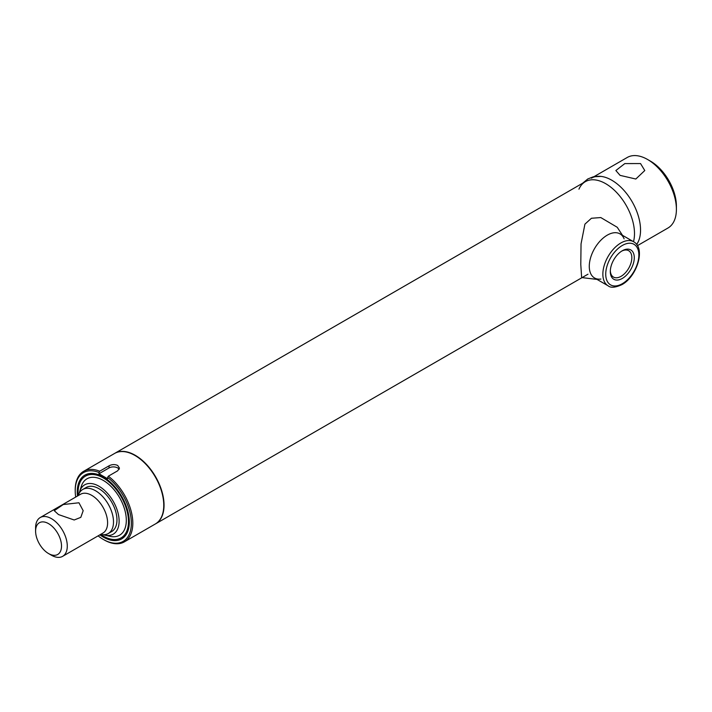 <?xml version="1.0" encoding="UTF-8"?>
<svg xmlns="http://www.w3.org/2000/svg" width="712" height="712" viewBox="0 0 712 712"><rect width="100%" height="100%" fill="white"/><g stroke="black" fill="none" stroke-linecap="round" stroke-linejoin="round"><path stroke-width="1.07" d="M114.739 453.366A40.726 23.514 60 0 1 114.881 453.277A40.726 23.514 60 0 1 135.244 455.297A40.726 23.514 60 0 1 161.855 491.191A40.726 23.514 60 0 1 155.617 523.827A40.726 23.514 60 0 1 155.465 523.907M578.954 189.161A40.726 23.514 60 0 1 605.698 183.687A40.726 23.514 60 0 1 633.493 241.68A40.726 23.514 -120 0 0 605.698 183.687A40.726 23.514 -120 0 0 585.326 181.667L114.881 453.277M58.5 514.571L54.263 510.691L63.252 504.532L78.943 502.77L83.179 510.691L80.803 517.366L74.19 519.991L58.5 514.571M35.6 531.116L35.6 527.797A22.401 12.932 60 0 1 40.237 517.535A22.401 12.932 60 0 1 51.442 518.648A22.401 12.932 60 0 1 66.074 538.388A22.401 12.932 60 0 1 62.638 556.339A22.401 12.932 60 0 1 51.442 555.226L48.558 553.562A18.325 10.582 -120 0 0 61.517 546.086A18.325 10.582 -120 0 0 48.558 523.64A18.325 10.582 -120 0 0 35.6 531.116A18.325 10.582 -120 0 0 48.558 553.562L51.442 555.226M40.237 517.535L80.563 494.262A22.401 12.932 60 0 1 91.759 495.365A22.401 12.932 60 0 1 106.391 515.105A22.401 12.932 60 0 1 102.964 533.057L62.638 556.339M78.169 495.641L78.685 494.377A25.454 14.694 60 0 1 82.77 489.456A25.454 14.694 60 0 1 95.497 490.719A25.454 14.694 60 0 1 112.131 513.147A25.454 14.694 60 0 1 108.233 533.546A25.454 14.694 60 0 1 101.923 534.623L100.57 534.436M108.331 476.203A40.726 23.514 60 0 1 131.373 511.999A40.726 23.514 60 0 1 124.377 541.859A40.726 23.514 60 0 1 104.014 539.838L103.276 539.42A39.694 22.918 -120 0 0 131.266 525.67A39.694 22.918 -120 0 0 107.601 477.485L108.331 476.203L117.676 470.801L119.474 468.122L117.676 465.443C114.801 464.197 111.918 464.322 109.043 465.817L99.698 471.211L98.959 472.492A39.694 22.918 -120 0 0 75.214 490.808A39.694 22.918 -120 0 0 75.695 497.065M75.214 490.808L75.214 489.954A40.726 23.514 60 0 1 83.651 471.308L114.596 453.446A40.726 23.514 60 0 1 134.96 455.466A40.726 23.514 60 0 1 161.571 491.351A40.726 23.514 60 0 1 155.323 523.987L124.377 541.859M77.474 496.042A36.81 21.253 60 0 1 93.993 473.569A36.81 21.253 60 0 1 103.276 476.951A36.81 21.253 60 0 1 127.599 531.775A36.81 21.253 60 0 1 103.276 537.071A36.81 21.253 60 0 1 99.876 534.846M78.213 495.534A35.636 20.577 60 0 1 85.458 476.141L86.9 475.313A35.636 20.577 60 0 1 94.874 473.711M127.92 530.938A35.636 20.577 60 0 1 122.535 537.044L121.102 537.872A35.636 20.577 60 0 1 103.276 536.109A35.636 20.577 60 0 1 100.686 534.454M119.162 469.333A6.105 3.524 0 0 0 109.043 467.935L98.959 473.756L107.601 478.74L107.601 477.485M98.096 535.869A39.694 22.918 -120 0 0 103.276 539.42M83.651 471.308A40.726 23.514 60 0 1 99.698 471.211M98.959 473.756L98.959 472.492M610.326 270.791A15.219 8.793 120 0 0 613.459 277.084A15.219 8.793 120 0 0 621.069 276.327A15.219 8.793 120 0 0 631.019 262.915A15.219 8.793 120 0 0 628.687 250.713A15.219 8.793 120 0 0 621.665 251.14M622.297 278.445A16.954 9.79 -60 0 1 610.309 271.521A16.954 9.79 -60 0 1 622.297 250.757L622.297 250.757A16.954 9.79 -60 0 1 634.285 257.682A16.954 9.79 -60 0 1 622.297 278.445M624.112 238.84A25.454 14.694 120 0 0 604.034 237.363A25.454 14.694 120 0 0 589.278 266.324A25.454 14.694 120 0 0 600.892 279.051M622.502 235.325L617.242 227.279L600.794 217.56L591.432 218.264L584.926 224.147L581.045 243.86L580.787 264.579L581.642 277.564L597.039 279.416M582.656 183.215L587.809 178.952L593.301 176.799L601.053 176.398A40.726 23.514 60 0 1 611.741 180.198A40.726 23.514 60 0 1 638.486 241.235L636.724 244.572M79.272 493.149A28.507 16.465 60 0 1 79.664 491.609A28.507 16.465 60 0 1 98.959 486.225A28.507 16.465 60 0 1 118.904 517.597A28.507 16.465 60 0 1 104.815 535.157A28.507 16.465 60 0 1 103.276 534.739M79.664 491.609L81.23 486.554A32.583 18.815 60 0 1 103.276 480.404A32.583 18.815 60 0 1 126.069 516.262A32.583 18.815 60 0 1 109.968 536.332L104.815 535.157M85.458 476.141A35.636 20.577 60 0 1 103.276 477.912A35.636 20.577 60 0 1 126.558 509.311A35.636 20.577 60 0 1 121.102 537.872M84.621 488.663A25.454 14.694 60 0 1 98.959 488.717A25.454 14.694 60 0 1 116.02 512.729A25.454 14.694 60 0 1 109.844 532.345M620.099 175.375L615.862 170.533L624.807 163.591L640.542 163.564L644.778 170.533L635.825 179.024L620.099 175.375M591.378 178.178A40.726 23.514 60 0 1 611.741 180.198A40.726 23.514 60 0 1 636.697 211.242A40.726 23.514 60 0 1 636.67 244.492M676.4 209.373L676.4 206.053A36.659 21.164 60 0 0 650.483 161.152L647.6 159.497A40.726 23.514 60 0 1 676.4 209.373A40.726 23.514 60 0 1 667.963 228.018L637.427 245.649M594.048 176.638L627.236 157.477A40.726 23.514 60 0 1 647.6 159.497L650.483 161.152M109.043 467.935L109.043 465.817M620.855 242.988A25.454 14.694 -60 0 1 633.582 241.724C645.989 248.15 637.018 276.621 621.879 284.658C615.248 287.639 610.665 288.022 608.128 285.815A25.454 14.694 -60 0 1 604.23 265.416A25.454 14.694 -60 0 1 620.855 242.988M622.297 283.723A23.416 13.519 120 0 0 638.86 255.038A23.416 13.519 120 0 0 622.297 245.48A23.416 13.519 120 0 0 605.734 274.165A23.416 13.519 120 0 0 622.297 283.723M155.617 523.827L587.996 274.191M108.233 533.546L111.686 531.553M82.77 489.456L86.232 487.462M633.582 241.724L620.01 233.892M608.128 285.815L594.556 277.983"/></g></svg>
